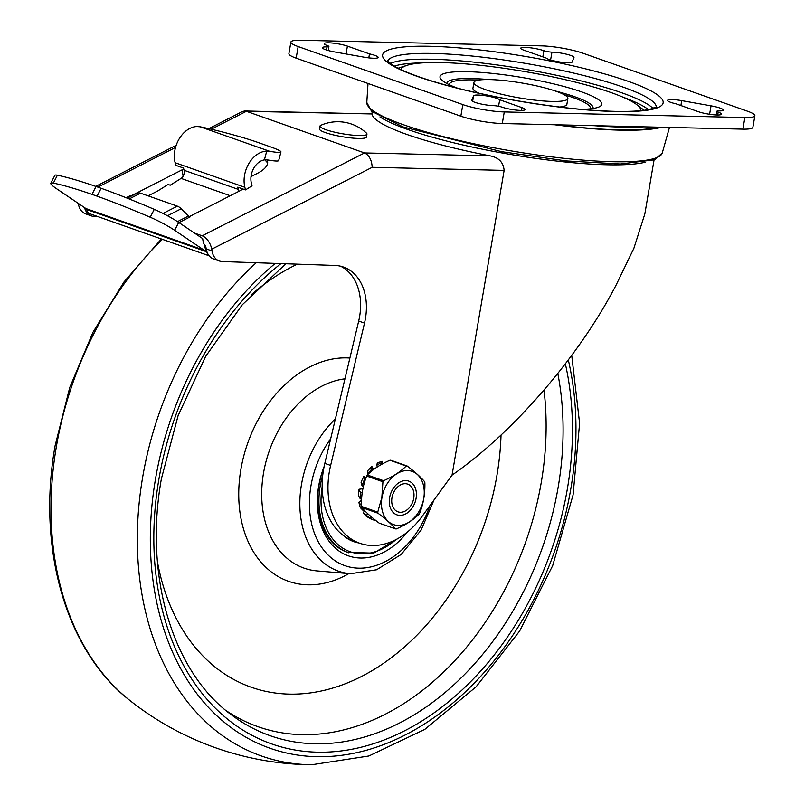 <?xml version="1.0" encoding="UTF-8"?>
<svg xmlns="http://www.w3.org/2000/svg" width="805" height="805" viewBox="0 0 805 805"><rect width="100%" height="100%" fill="white"/><g stroke="black" fill="none" stroke-linecap="round" stroke-linejoin="round"><path stroke-width="1.21" d="M53.351 183.097A23.828 3.049 -152.8 0 0 50.806 183.228A23.828 3.049 -152.8 0 0 56.491 188.662L85.934 208.545L204.098 250.194L174.665 230.3A23.828 3.049 -152.8 0 0 150.213 217.229A238.27 30.51 -152.8 0 0 97.073 196.158L91.991 194.367A238.27 30.51 -152.8 0 0 53.351 183.097L57.407 175.218A23.828 3.049 -152.8 0 0 54.851 175.349L50.806 183.228M91.991 194.367L96.047 186.488L101.128 188.279L97.073 196.158M96.047 186.488A238.27 30.51 -152.8 0 0 57.407 175.218M219.383 261.001A17.871 12.94 -70.6 0 1 212.007 250.939L211.715 249.198A11.914 6.531 -117 0 0 202.186 235.795L364.534 152.94C369.223 155.305 371.779 160.094 372.182 167.309L504.131 170.388L452.048 475.121L422.172 516.277A74.463 53.925 -70.6 0 1 359.775 543.254A74.463 53.925 -70.6 0 1 330.634 465.421L364.504 323.087A53.613 38.821 -70.6 0 0 343.524 267.059A53.613 38.821 -70.6 0 0 334.961 265.449L222.23 261.545A17.871 12.94 -70.6 0 1 219.383 261.001L213.567 258.958A17.871 12.94 -70.6 0 1 206.201 248.896L205.909 247.155A2.979 1.63 -117 0 0 203.524 243.804L202.659 238.592L178.71 222.422A23.828 3.049 -152.8 0 0 154.268 209.35A238.27 30.51 -152.8 0 0 101.128 188.279M202.186 235.795L194.488 233.078M78.266 203.363L78.347 203.836A17.871 12.94 109.4 0 0 85.712 213.899L91.529 215.941A17.871 12.94 109.4 0 0 94.376 216.475L97.898 216.605M254.199 167.46L253.605 168.476M267.019 159.843A29.785 12.447 170.5 0 1 267.602 161.533A29.785 12.447 170.5 0 1 257.59 173.256L251.009 176.617M264.865 159.833L267.642 162.912M280.955 151.974L278.671 160.587A44.678 3.381 14.8 0 1 267.381 159.893L264.402 159.893A16.382 11.864 -70.6 0 0 251.381 183.208L252.025 185.814L245.515 189.9L244.861 187.293A25.317 18.334 -70.6 0 1 266.737 151.099L269.655 151.29A44.678 3.381 14.8 0 0 280.955 151.974A44.678 3.381 14.8 0 0 269.725 146.591L258.103 142.495A44.678 3.381 14.8 0 0 200.173 126.798L269.655 151.29M148.13 195.857L157.74 190.956L168.094 184.466L170.227 185.21L181.085 178.408A5.957 4.317 -70.6 0 0 184.073 170.278L183.52 168.054L175.772 165.317L175.128 162.711A25.317 18.334 -70.6 0 1 196.994 126.516L200.173 126.798M183.138 176.285L182.061 169.855L131.296 195.756A4.468 2.455 -117 0 1 130.007 195.746L126.123 197.728M189.396 216.585L240.564 190.473A7.446 3.109 170.5 0 0 242.647 188.883M184.073 170.278L238.32 189.396L237.767 187.163L245.515 189.9M238.32 189.396A5.957 4.317 -70.6 0 1 238.572 191.489M504.131 170.388C503.417 162.399 498.778 157.569 490.215 155.878L364.534 152.94L246.37 111.301L371.94 113.948L244.71 110.979L246.37 111.301L211.242 129.223M182.061 169.855A7.446 3.109 170.5 0 1 183.792 169.131M177.482 221.606L188.591 215.941L181.236 208.747A11.914 6.531 -117 0 0 177.321 206.14L140.513 193.17A11.914 6.531 -117 0 0 137.031 193.16L126.868 198.02M188.591 215.941A4.468 2.455 -117 0 0 190.061 216.917L178.952 222.583M208.827 128.669L242.486 111.493L244.71 110.979M490.215 155.878A142.968 22.681 -170.3 0 1 372.051 114.23M654.052 160.014L644.835 213.939L633.867 248.322L616.137 285C579.298 356.223 513.238 432.768 452.048 475.121M489.903 79.574A47.656 7.557 -170.3 0 1 540.859 86.88A47.656 7.557 -170.3 0 1 567.867 98.522A47.656 7.557 -170.3 0 1 519.617 97.948A47.656 7.557 -170.3 0 1 473.924 82.462A47.656 7.557 -170.3 0 1 489.903 79.574M567.867 98.522L566.881 104.318A47.656 7.557 -170.3 0 1 559.505 107.015M478.995 93.249A47.656 7.557 -170.3 0 1 472.927 88.258L473.924 82.462M457.723 88.228A82.07 13.021 -170.3 0 1 441.975 80.269A82.07 13.021 -170.3 0 1 523.089 77.662A82.07 13.021 -170.3 0 1 598.729 107.065A82.07 13.021 -170.3 0 1 581.23 109.339M400.96 69.622A121.756 19.32 -170.3 0 1 406.978 65.336A121.756 19.32 -170.3 0 1 441.704 62.579A121.756 19.32 -170.3 0 1 636.705 104.61A121.756 19.32 -170.3 0 1 640.951 110.647M638.627 126.707A157.861 25.046 -170.3 0 1 606.567 125.962M631.241 129.907A150.253 23.838 9.7 0 0 658.168 127.17M661.69 127.25A153.393 24.331 -170.3 0 1 619.89 130.148A153.393 24.331 -170.3 0 1 554.554 124.755M659.265 127.19A151.682 24.059 -170.3 0 1 618.763 129.846A151.682 24.059 -170.3 0 1 556.426 124.795M366.959 134.113L366.466 137.011A23.828 3.784 -170.3 0 1 342.346 136.719A23.828 3.784 -170.3 0 1 319.494 128.981L319.988 126.083A23.828 3.784 -170.3 0 1 320.772 125.328A41.85 41.85 0 0 1 366.466 133.137A23.828 3.784 -170.3 0 1 366.959 134.113A23.828 3.784 -170.3 0 1 342.839 133.821A23.828 3.784 -170.3 0 1 319.988 126.083M84.525 207.589A17.871 12.94 109.4 0 0 91.529 215.941M340.555 266.193A53.613 38.821 -70.6 0 1 358.688 321.044L364.504 323.087M359.775 543.254L353.969 541.202A74.463 53.925 -70.6 0 1 324.818 463.378L358.688 321.044M85.934 208.545A17.871 12.94 -70.6 0 0 87.644 209.461L205.808 251.11L204.48 244.428M209.169 255.819L90.059 213.838A8.131 5.887 -70.6 0 1 86.749 209.511L86.648 208.978M208.877 255.447A8.131 5.887 -70.6 0 1 206.855 251.844L206.704 251.069M205.808 251.11A17.871 12.94 -70.6 0 1 204.098 250.194M718.734 110.909A13.403 2.123 9.7 0 0 723.343 110.104A13.403 2.123 9.7 0 0 711.036 105.847L681.724 100.635A13.403 2.123 9.7 0 0 667.607 100.373A13.403 2.123 9.7 0 0 676.27 103.905L698.348 111.684A13.403 2.123 9.7 0 0 712.767 114.692A13.403 2.123 9.7 0 0 721.491 114.169A13.403 2.123 9.7 0 0 718.191 112.137A5.957 0.946 9.7 0 1 716.853 111.281A5.957 0.946 9.7 0 1 718.734 110.909M717.698 114.994L718.191 112.137M744.887 117.55A29.785 4.729 9.7 0 0 754.869 115.739A29.785 4.729 9.7 0 0 747.583 111.231L582.921 53.2A29.785 4.729 9.7 0 0 541.483 45.865L300.869 40.25A29.785 4.729 9.7 0 0 290.887 42.061A29.785 4.729 9.7 0 0 298.162 46.559L462.825 104.59A29.785 4.729 9.7 0 0 504.272 111.935L744.887 117.55L742.904 129.142A29.785 4.729 9.7 0 0 752.886 127.331L754.869 115.739M290.887 42.061L288.904 53.653A29.785 4.729 9.7 0 0 296.18 58.161L460.842 116.192A29.785 4.729 9.7 0 0 502.29 123.527L742.904 129.142M521.751 107.558L499.684 99.78A13.403 2.123 9.7 0 0 485.737 95.785A13.403 2.123 9.7 0 0 473.592 95.775L471.78 100.263A13.403 2.123 9.7 0 0 471.76 100.333A13.403 2.123 9.7 0 0 479.428 103.624A13.403 2.123 9.7 0 0 493.807 105.666A5.957 0.946 9.7 0 1 501.857 107.095A13.403 2.123 9.7 0 0 516.287 110.104A13.403 2.123 9.7 0 0 525.031 109.591A13.403 2.123 9.7 0 0 521.751 107.558L521.268 110.416M498.577 106.25L499.684 99.78M334.709 51.953L364.031 57.165A13.403 2.123 9.7 0 0 378.149 57.427A13.403 2.123 9.7 0 0 369.475 53.895L347.408 46.116A13.403 2.123 9.7 0 0 332.978 43.108A13.403 2.123 9.7 0 0 324.264 43.631A13.403 2.123 9.7 0 0 327.565 45.664A5.957 0.946 9.7 0 1 328.903 46.519A5.957 0.946 9.7 0 1 327.021 46.881A13.403 2.123 9.7 0 0 322.403 47.696A13.403 2.123 9.7 0 0 334.709 51.953M326.488 49.991L327.021 46.881M368.801 57.869L369.475 53.895M572.164 62.015L573.965 57.537A13.403 2.123 9.7 0 0 573.985 57.467A13.403 2.123 9.7 0 0 566.317 54.166A13.403 2.123 9.7 0 0 551.948 52.134A5.957 0.946 9.7 0 1 543.888 50.705A13.403 2.123 9.7 0 0 529.459 47.696A13.403 2.123 9.7 0 0 520.724 48.209A13.403 2.123 9.7 0 0 524.005 50.232L546.072 58.01A13.403 2.123 9.7 0 0 560.018 62.015A13.403 2.123 9.7 0 0 572.164 62.015M542.842 56.873L543.888 50.705M550.6 59.962L551.948 52.134M390.294 63.555A136.327 21.624 -170.3 0 1 432.225 59.248A136.327 21.624 -170.3 0 1 564.818 77.079A136.327 21.624 -170.3 0 1 653.026 108.464M324.123 466.518A72.671 52.627 109.4 0 0 318.679 486.049A72.671 52.627 109.4 0 0 343.463 553.709A72.671 52.627 109.4 0 0 407.34 532.095M324.002 467.121A69.693 50.474 109.4 0 0 318.941 485.415A69.693 50.474 109.4 0 0 347.428 552.351L373.661 553.136L398.093 538.434M353.234 541.443A57.487 41.629 109.4 0 0 357.933 542.6M343.826 535.868A57.487 41.629 109.4 0 0 353.717 541.624A57.487 41.629 109.4 0 0 358.899 542.942M391.975 497.732A14.671 10.626 109.4 0 0 406.173 510.481A14.671 10.626 109.4 0 0 410.409 485.747A14.671 10.626 109.4 0 0 391.975 497.732M395.466 528.875A32.321 23.405 109.4 0 0 396.392 528.895C405.972 524.709 413.518 519.799 419.033 514.174A32.321 23.405 109.4 0 0 419.677 513.127C423.44 503.709 425.171 493.586 424.869 482.738A32.321 23.405 109.4 0 0 424.587 481.672C420.804 477.164 414.988 471.941 407.149 466.004A32.321 23.405 109.4 0 0 406.213 465.984L389.942 460.249C380.363 464.445 372.816 469.355 367.301 474.98L383.572 480.716A32.321 23.405 109.4 0 0 382.928 481.762L366.657 476.027C362.894 485.435 361.163 495.568 361.465 506.405L377.736 512.141A32.321 23.405 109.4 0 0 378.018 513.218L361.747 507.482C365.53 511.98 371.347 517.202 379.185 523.139L395.466 528.875C391.683 524.367 385.867 519.155 378.018 513.218M361.465 506.405A32.321 23.405 109.4 0 0 361.747 507.482M367.301 474.98A32.321 23.405 109.4 0 0 366.657 476.027M389.942 460.249A32.321 23.405 109.4 0 1 390.868 460.269L407.149 466.004M362.25 492.6L360.539 492.831L360.338 498.909L361.626 498.738M361.455 505.46L361.455 505.963M362.059 507.834L363.236 510.581L364.041 510.018M367.684 513.61L366.527 515.391L370.149 518.42L371.226 516.76M375.18 520.01L375.965 520.634M381.852 464.254L381.691 462.603L376.961 464.918L377.173 467.041M372.604 470.301L371.829 469.003L367.955 473.561L368.247 474.065M362.914 488.736L359.04 489.249L360.539 492.831M366.044 477.677L363.709 476.49L361.043 482.185L362.019 485.687L363.417 486.411M363.709 476.49L364.283 479.79L362.019 485.687M365.158 480.233L364.283 479.79M373.671 469.486L371.9 466.498L367.764 470.623L367.955 473.561M371.9 466.498L371.829 469.003M382.284 464.012L382.013 461.255L377.223 462.996L376.961 464.918M382.013 461.255L381.691 462.603M388.493 460.913L387.265 461.466M371.588 517.062L371.065 519.144L375.07 520.453M371.065 519.144L372.443 519.597M364.625 510.622L363.125 512.926L366.426 516.448L370.149 518.42M363.125 512.926L366.527 515.391M361.546 500.318L358.839 502.25L360.288 507.613L363.236 510.581M358.839 502.25L361.344 505.53M359.04 489.249L358.366 495.387L360.338 498.909M416.094 498.295A17.871 12.94 109.4 0 0 398.807 482.769A17.871 12.94 109.4 0 0 393.655 512.896A17.871 12.94 109.4 0 0 416.094 498.295M381.962 497.5A28.195 20.417 109.4 0 0 409.242 521.992A28.195 20.417 109.4 0 0 417.362 474.467A28.195 20.417 109.4 0 0 381.962 497.5M383.572 480.716C393.152 476.52 400.699 471.609 406.213 465.984M377.736 512.141L381.842 497.48L382.928 481.762M206.201 248.896L212.007 250.939M78.347 203.836L79.635 204.289M175.128 162.711L244.861 187.293M97.808 187.112L175.54 147.436M167.49 215.76L181.236 208.747M127.23 198.171L137.031 193.16M129.192 198.946L140.513 193.17M163.023 213.446L177.321 206.14M211.715 249.198L372.182 167.309M645.097 162.238A142.968 22.681 -170.3 0 1 509.978 154.359A142.968 22.681 -170.3 0 1 379.91 116.906M449.432 84.787A71.484 11.34 -170.3 0 1 473.41 79.906A71.484 11.34 -170.3 0 1 478.673 80.097M564.174 94.708A71.484 11.34 -170.3 0 1 590.196 108.846M446.996 83.569A74.08 11.753 -170.3 0 1 471.851 78.558A74.08 11.753 -170.3 0 1 488.544 79.544M555.037 90.915A74.08 11.753 -170.3 0 1 592.903 108.504M636.705 104.61L642.702 109.188A128.74 20.427 -170.3 0 1 644.05 110.285M398.153 68.254A128.74 20.427 -170.3 0 1 399.793 67.66L406.978 65.336M622.808 97.103A134.173 21.282 -170.3 0 1 648.407 109.601M394.279 66.161A134.173 21.282 -170.3 0 1 422.575 62.881M643.859 126.828A154.731 24.542 -170.3 0 1 621.339 127.099A154.731 24.542 -170.3 0 1 594.01 125.671M366.798 102.497L371.538 111.271L403.124 126.949L501.666 151.682L566.187 160.93L620.333 163.989L654.656 159.782L662.253 153A149.891 23.778 -170.3 0 1 612.082 161.704A149.891 23.778 -170.3 0 1 452.933 139.003A149.891 23.778 -170.3 0 1 366.798 102.497L368.006 83.468M324.818 463.378L330.634 465.421M86.749 209.511L206.855 251.844M181.085 178.408L230.25 195.736M264.402 159.893L266.737 151.099M178.71 222.422L174.665 230.3M154.268 209.35L150.213 217.229M709.597 114.28L711.036 105.847M680.889 105.525L681.724 100.635M296.18 58.161L298.162 46.559M460.842 116.192L462.825 104.59M502.29 123.527L504.272 111.935M472.646 101.319L473.592 95.775M346.059 53.975L347.408 46.116M430.333 46.288A142.284 22.57 -170.3 0 1 660.472 97.335A142.284 22.57 -170.3 0 1 477.828 93.078A142.284 22.57 -170.3 0 1 430.333 46.288M387.678 61.12A136.327 21.624 -170.3 0 1 433.221 53.452A136.327 21.624 -170.3 0 1 577.215 73.919A136.327 21.624 -170.3 0 1 656.306 107.035M162.429 239.347A290.353 210.266 109.4 0 0 56.36 446.695A290.353 210.266 109.4 0 0 130.269 700.783L130.269 700.783C66.101 651.356 36.708 548.919 55.122 445.648L69.733 387.527L93.028 332.173L124.01 281.941L161.382 238.974M256.242 262.722A290.353 210.266 109.4 0 0 142.676 477.113A290.353 210.266 109.4 0 0 309.573 764.71A290.353 210.266 109.4 0 0 311.776 764.75L368.881 755.986L424.829 729.36L476.137 686.766L519.658 630.999L552.673 565.653L573.09 494.914L579.6 423.319L571.731 355.418M275.29 263.376A280.19 202.91 109.4 0 0 155.476 479.146A280.19 202.91 109.4 0 0 368.267 749.717A280.19 202.91 109.4 0 0 568.32 359.986M280.975 263.577A275.582 199.57 109.4 0 0 158.897 479.227A275.582 199.57 109.4 0 0 367.372 745.571A275.582 199.57 109.4 0 0 565.362 363.87M157.448 561.84A228.892 165.76 109.4 0 0 342.558 684.793A228.892 165.76 109.4 0 0 501.032 435.072M297.347 264.151A228.892 165.76 109.4 0 0 251.713 294.378M349.893 358.034A116.604 84.445 109.4 0 0 240.886 469.345A116.604 84.445 109.4 0 0 348.877 573.603M344.943 378.823A99.005 71.695 109.4 0 0 263.527 473.038A99.005 71.695 109.4 0 0 317.09 570.916L350.437 573.734L376.599 569.769L401.152 554.474L421.106 530.123L434.016 499.955M335.393 418.932A90.432 65.487 109.4 0 0 301.513 484.328A90.432 65.487 109.4 0 0 350.437 573.734M330.654 438.846A83.096 60.174 109.4 0 0 310.951 485.868A83.096 60.174 109.4 0 0 352.278 567.565A83.096 60.174 109.4 0 0 429.84 505.721M285.876 263.748L242.305 304.743L205.637 356.394L178.116 415.581L161.392 478.774C143.823 576.621 172.834 672.205 231.458 714.86A268.296 194.287 109.4 0 0 467.625 671.32A268.296 194.287 109.4 0 0 557.815 373.5M225.813 710.402A263.849 191.077 109.4 0 0 448.315 667.415A263.849 191.077 109.4 0 0 544.009 390.143M322.161 486.884A68.204 49.397 109.4 0 0 341.109 547.018A68.204 49.397 109.4 0 0 396 539.571M322.795 474.779A69.693 50.474 109.4 0 0 320.209 485.858A69.693 50.474 109.4 0 0 348.696 552.794M95.735 186.378L176.194 145.313M372.212 111.835L371.85 113.948M662.253 153L669.478 127.432M716.219 114.954L716.853 111.281M328.219 50.514L328.903 46.519M656.256 107.669L656.628 106.783L649.947 109.279C642.611 110.919 631.422 111.623 616.399 111.392C587.439 110.738 553.548 107.045 514.717 100.313C477.234 93.622 445.718 85.934 420.2 77.24C407.712 72.893 398.596 68.908 392.83 65.285L387.457 60.778L387.517 61.723M130.269 700.783A297.84 297.84 0 0 0 311.776 764.75"/></g></svg>
